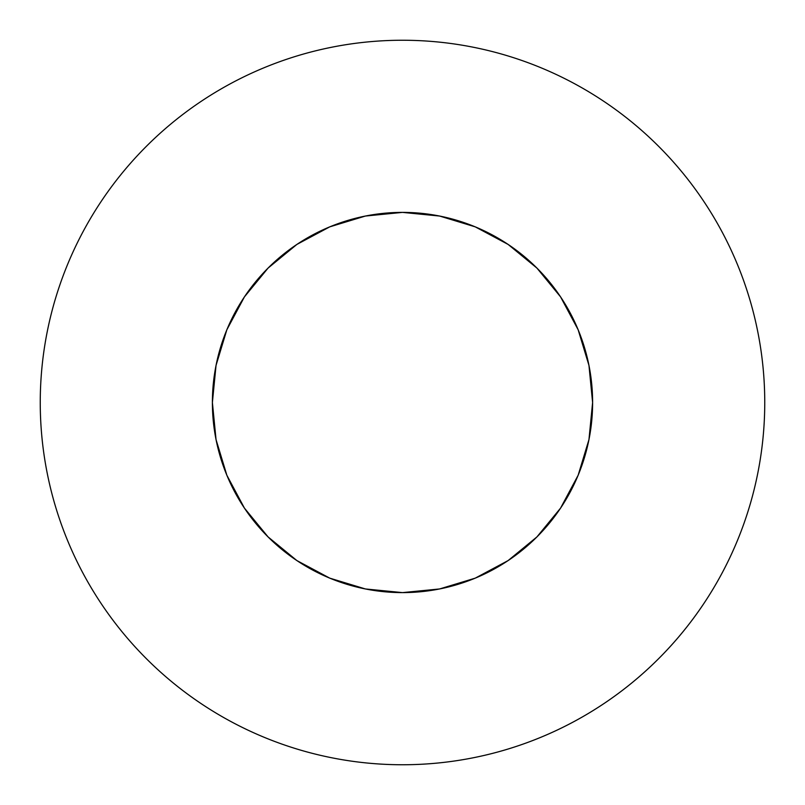 <?xml version="1.0" encoding="UTF-8"?>
<svg xmlns="http://www.w3.org/2000/svg" width="805" height="805" viewBox="0 0 805 805"><rect width="100%" height="100%" fill="white"/><g stroke="black" fill="none" stroke-linecap="round" stroke-linejoin="round"><path stroke-width="1.21" d="M439.59 588.958L402.5 592.611A190.111 190.111 0 0 1 212.389 402.5A190.111 190.111 0 0 1 402.5 212.389L439.59 216.042L475.252 226.859L508.116 244.428L536.925 268.075L560.572 296.884L578.141 329.748L588.958 365.41L592.611 402.5L588.958 439.59L578.141 475.252L560.572 508.116L536.925 536.925L508.116 560.572L475.252 578.141L439.59 588.958L402.5 592.611L365.41 588.958L329.748 578.141L296.884 560.572L268.075 536.925L244.428 508.116L226.859 475.252L216.042 439.59L212.389 402.5L216.042 365.41L226.859 329.748L244.428 296.884L268.075 268.075L296.884 244.428L329.748 226.859L365.41 216.042L402.5 212.389L439.59 216.042L475.252 226.859L508.116 244.428L536.925 268.075L560.572 296.884L578.141 329.748M402.5 40.25A362.25 362.25 0 0 1 764.75 402.5A362.25 362.25 0 0 1 402.5 764.75C426.288 764.75 449.844 762.426 473.169 757.787C496.504 753.148 519.155 746.275 541.131 737.179C563.098 728.072 583.977 716.913 603.76 703.701C623.533 690.489 641.827 675.465 658.651 658.651C675.465 641.827 690.489 623.533 703.701 603.76C716.913 583.977 728.072 563.098 737.179 541.131C746.275 519.155 753.148 496.504 757.787 473.169C762.426 449.844 764.75 426.288 764.75 402.5C764.75 378.712 762.426 355.156 757.787 331.831C753.148 308.496 746.275 285.845 737.179 263.869C728.072 241.903 716.913 221.023 703.701 201.24C690.489 181.467 675.465 163.174 658.651 146.349C641.827 129.535 623.533 114.511 603.76 101.299C583.977 88.087 563.098 76.928 541.131 67.821C519.155 58.725 496.504 51.852 473.169 47.213C449.844 42.574 426.288 40.25 402.5 40.25C378.712 40.25 355.156 42.574 331.831 47.213C308.496 51.852 285.845 58.725 263.869 67.821C241.903 76.928 221.023 88.087 201.24 101.299C181.467 114.511 163.174 129.535 146.349 146.349C129.535 163.174 114.511 181.467 101.299 201.24C88.087 221.023 76.928 241.903 67.821 263.869C58.725 285.845 51.852 308.496 47.213 331.831C42.574 355.156 40.25 378.712 40.25 402.5C40.25 426.288 42.574 449.844 47.213 473.169C51.852 496.504 58.725 519.155 67.821 541.131C76.928 563.098 88.087 583.977 101.299 603.76C114.511 623.533 129.535 641.827 146.349 658.651C163.174 675.465 181.467 690.489 201.24 703.701C221.023 716.913 241.903 728.072 263.869 737.179C285.845 746.275 308.496 753.148 331.831 757.787C355.156 762.426 378.712 764.75 402.5 764.75A362.25 362.25 0 0 1 40.25 402.5A362.25 362.25 0 0 1 402.5 40.25M603.76 703.701C623.533 690.489 641.827 675.465 658.651 658.651C675.465 641.827 690.489 623.533 703.701 603.76M703.701 201.24C690.489 181.467 675.465 163.174 658.651 146.349C641.827 129.535 623.533 114.511 603.76 101.299M201.24 101.299C181.467 114.511 163.174 129.535 146.349 146.349C129.535 163.174 114.511 181.467 101.299 201.24M101.299 603.76C114.511 623.533 129.535 641.827 146.349 658.651C163.174 675.465 181.467 690.489 201.24 703.701M588.958 365.41L592.611 402.5L588.958 439.59L578.141 475.252L560.572 508.116L536.925 536.925L508.116 560.572L475.252 578.141M365.41 216.042L402.5 212.389A190.111 190.111 0 0 1 592.611 402.5A190.111 190.111 0 0 1 402.5 592.611L365.41 588.958L329.748 578.141L296.884 560.572L268.075 536.925L244.428 508.116L226.859 475.252M216.042 439.59L212.389 402.5L216.042 365.41L226.859 329.748L244.428 296.884L268.075 268.075L296.884 244.428L329.748 226.859"/></g></svg>
